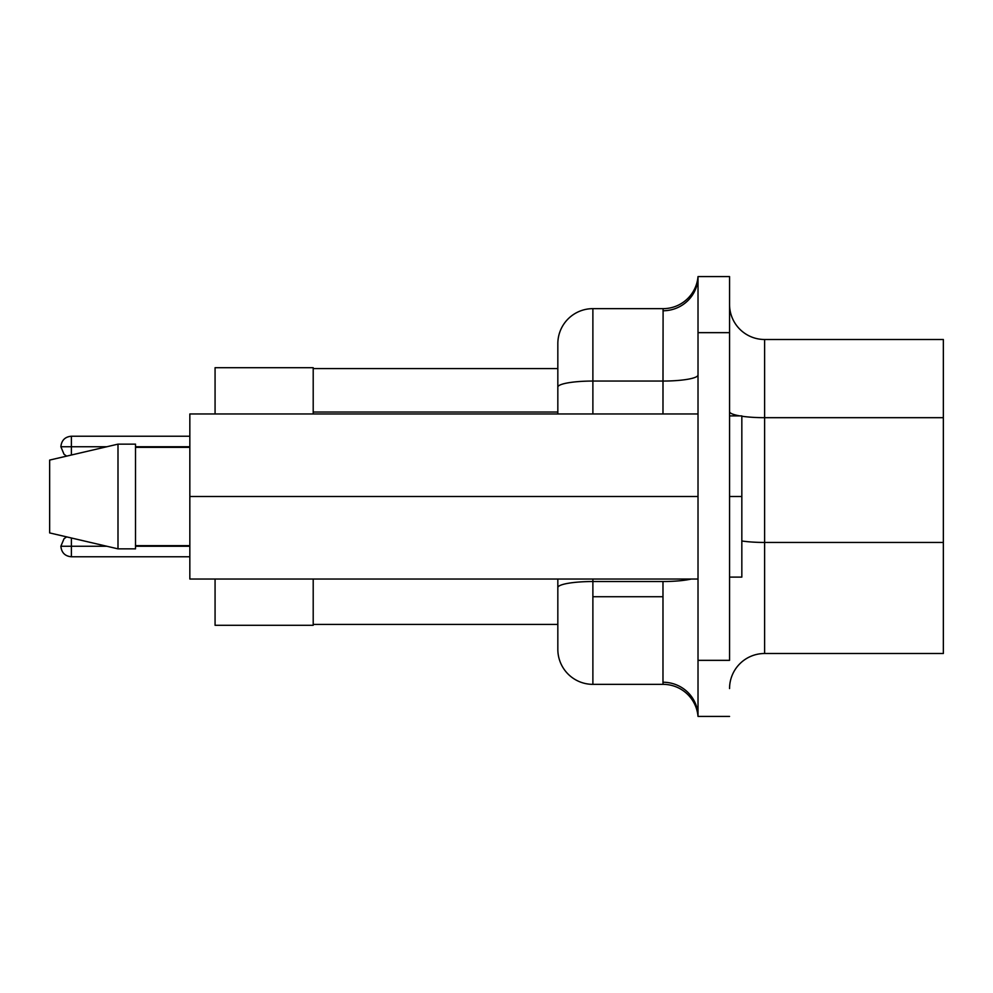<?xml version="1.0" encoding="UTF-8"?>
<svg xmlns="http://www.w3.org/2000/svg" width="993" height="993" viewBox="0 0 993 993"><rect width="100%" height="100%" fill="white"/><g stroke="black" fill="none" stroke-linecap="round" stroke-linejoin="round"><path stroke-width="1.49" d="M741.833 496.5L741.833 415.893L741.833 496.5L729.557 496.5L741.833 496.5L741.833 577.107L741.833 496.5M189.837 556.775L71.384 556.775L71.384 546.262L60.871 546.262L71.384 546.262L71.384 556.775C65.054 556.217 61.541 552.716 60.871 546.262L60.995 546.262M71.384 454.881L71.384 446.738L60.871 446.738L71.384 446.738L71.384 454.881M189.837 446.738L135.52 446.738L189.837 446.738M106.586 446.738L71.384 446.738L106.586 446.738M189.837 546.262L135.52 546.262L189.837 546.262M106.586 546.262L71.384 546.262L106.586 546.262M662.976 581.526L592.883 581.526L592.883 596.731L662.976 596.731L662.976 581.526L592.883 581.526L592.883 579.031L592.883 581.526A35.053 6.082 180 0 0 557.83 587.608L557.83 579.031L557.83 587.608A35.053 6.082 -0 0 1 592.883 581.526L592.883 684.351L663.101 684.351L592.883 684.351L592.883 596.731L662.976 596.731L662.976 581.526A35.053 6.082 180 0 0 691.227 579.031A35.053 6.082 0 0 1 662.976 581.526M698.017 716.425L698.017 276.575L698.017 716.425L729.557 716.425L698.017 716.425A35.053 35.053 0 0 0 663.101 684.351L663.101 684.351A35.053 35.053 0 0 1 698.017 716.425A35.053 34.196 0 0 0 662.976 682.228L662.976 596.731L662.976 682.228A35.053 34.196 180 0 1 698.017 716.425M189.837 413.969L189.837 579.031L698.017 579.031L189.837 579.031L189.837 496.5L698.017 496.5L189.837 496.5L189.837 413.969L698.017 413.969L189.837 413.969M135.52 444.144L135.52 548.856L135.52 444.144L117.993 444.144L117.993 548.856L135.52 548.856L117.993 548.856L117.993 444.144L49.65 460.082L49.65 532.918L117.993 548.856L49.65 532.918L49.65 460.082L117.993 444.144L135.52 444.144M135.52 545.641L189.837 545.641L135.52 545.641M189.837 447.359L135.52 447.359L189.837 447.359M313.205 624.423L313.205 579.031L313.205 624.423L557.83 624.423L313.205 624.423L313.205 625.292L215.071 625.292L313.205 625.292L313.205 624.423M313.205 413.969L313.205 368.577L313.205 412.021L557.83 412.021L313.205 412.021L313.205 413.969M943.35 417.681L943.35 339.494L764.61 339.494L764.61 417.681L943.35 417.681L764.61 417.681L764.61 542.451L943.35 542.451L943.35 417.681L943.35 542.451L764.61 542.451L764.61 653.506L943.35 653.506L943.35 542.451L943.35 653.506L764.61 653.506A35.053 35.053 0 0 0 729.557 688.559A35.053 35.053 0 0 1 764.61 653.506L764.61 542.451A35.053 6.082 0 0 1 741.833 540.986A35.053 6.082 180 0 0 764.61 542.451L764.61 417.681A35.053 6.082 0 0 1 741.833 416.228A35.053 6.082 180 0 0 764.61 417.681L764.61 339.494L943.35 339.494L943.35 417.681M729.557 660.345L698.017 660.345L729.557 660.345L729.557 332.655L698.017 332.655L729.557 332.655L729.557 276.575L698.017 276.575L729.557 276.575L729.557 660.345M663.101 308.649L592.883 308.649L592.883 381.051L662.976 381.051L662.976 413.969L663.101 308.649L592.883 308.649A35.053 35.053 0 0 0 557.83 343.69A35.053 35.053 0 0 1 592.883 308.649L592.883 381.051L662.976 381.051L663.101 308.649A35.053 35.053 0 0 0 698.017 276.575A35.053 35.053 0 0 1 663.101 308.649M663.039 683.817L662.976 682.228M592.883 413.969L592.883 381.051A35.053 6.082 180 0 0 557.83 387.133L557.83 343.69L557.83 387.133A35.053 6.082 0 0 1 592.883 381.051L592.883 413.969M557.83 649.31L557.83 587.608L557.83 649.31A35.053 35.053 0 0 0 592.883 684.351A35.053 35.053 0 0 1 557.83 649.31M557.83 413.969L557.83 387.133L557.83 413.969M557.83 368.577L313.205 368.577L313.205 367.708L313.205 368.577L557.83 368.577M215.071 413.969L215.071 367.708L313.205 367.708L215.071 367.708L215.071 413.969M215.071 625.292L215.071 579.031L215.071 625.292M71.384 538.119L71.384 546.262L71.384 538.119M189.837 436.225L71.384 436.225L71.384 446.738C71.384 433.171 71.384 433.171 71.384 446.738M698.017 276.575A35.053 34.196 0 0 1 662.976 310.772A35.053 34.196 180 0 0 698.017 276.699M698.017 374.969A35.053 6.082 0 0 1 662.976 381.051A35.053 6.082 180 0 0 698.017 374.969M729.557 304.441A35.053 35.053 0 0 0 764.61 339.494A35.053 35.053 0 0 1 729.557 304.441M729.557 411.599A35.053 6.082 180 0 0 739.773 415.893A35.053 6.082 0 0 1 729.57 411.673M741.833 415.893L729.557 415.893M66.494 456.048L63.999 454.223L60.871 446.738C61.541 440.284 65.054 436.783 71.384 436.225M66.494 536.952L63.999 538.777L60.871 546.262M741.833 577.107L729.557 577.107"/></g></svg>
